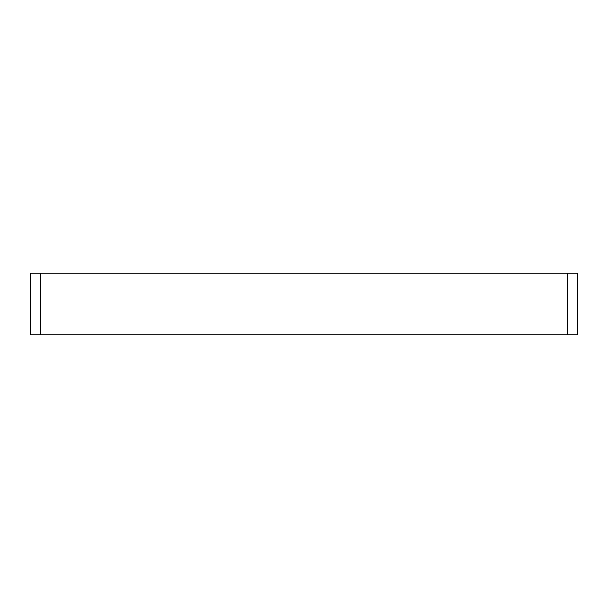 <?xml version="1.0" encoding="UTF-8"?>
<svg xmlns="http://www.w3.org/2000/svg" width="608" height="608" viewBox="0 0 608 608"><rect width="100%" height="100%" fill="white"/><g stroke="black" fill="none" stroke-linecap="round" stroke-linejoin="round"><path stroke-width="0.91" d="M567.317 334.856L577.6 334.856L577.6 273.144L567.317 273.144L567.317 334.856L40.683 334.856L40.683 273.144L30.4 273.144L30.4 334.856L40.683 334.856M40.683 273.144L567.317 273.144"/></g></svg>
